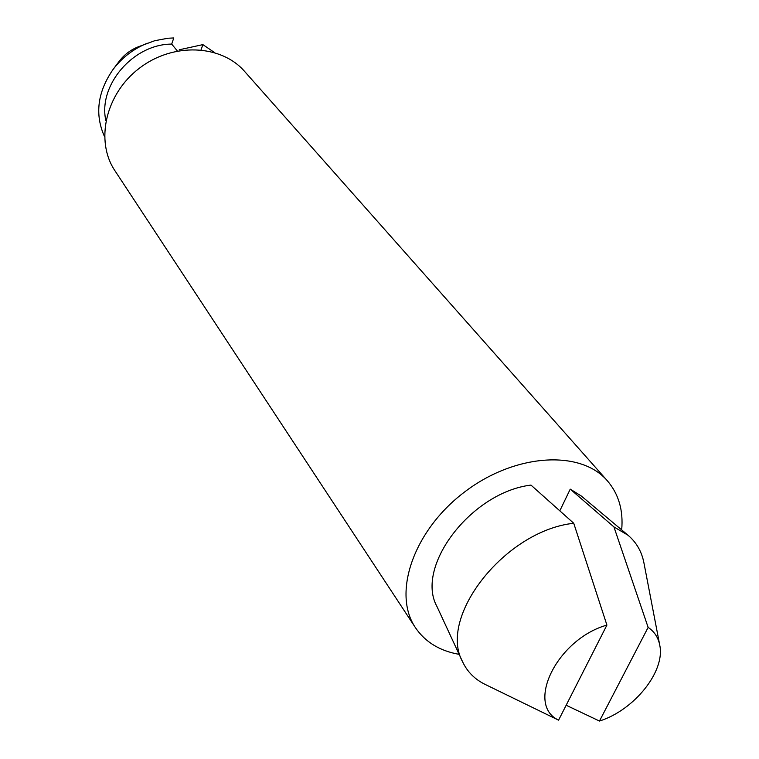 <?xml version="1.0" encoding="UTF-8"?>
<svg xmlns="http://www.w3.org/2000/svg" width="759" height="759" viewBox="0 0 759 759"><rect width="100%" height="100%" fill="white"/><g stroke="black" fill="none" stroke-linecap="round" stroke-linejoin="round"><path stroke-width="1.14" d="M573.738 523.264L530.968 485.086C471.273 492.249 414.86 566.603 436.947 606.488L462.648 661.895C467.373 671.857 474.849 679.352 485.058 684.371L558.577 720.158L606.915 625.093L573.738 523.264C505.238 530.532 437.44 617.039 462.648 661.895M643.907 562.761C641.725 551.594 636.44 542.419 628.054 535.256L613.936 526.926L648.139 627.399C654.362 631.602 658.224 637.475 659.713 644.998L643.907 562.761M566.167 705.244L599.468 721.05C634.325 710.13 665.615 671.098 659.713 644.998M559.81 510.826L570.246 489.138L613.936 526.926M628.054 535.256L581.271 495.988L570.246 489.138M621.678 529.905C623.452 510.39 618.689 494.033 607.39 480.817C580.578 449.413 514.574 453.398 464.053 492.392C413.238 530.987 392.166 593.661 415.486 627.74C425.296 642.095 439.85 650.966 459.148 654.343M607.39 480.817L244.635 71.46C221.248 44.439 172.938 42.267 139.333 68.253C105.482 93.907 94.97 141.117 114.951 170.747L415.486 627.74M606.915 625.093C557.239 639.04 525.171 704.513 558.577 720.158M599.468 721.05L648.139 627.399M201.05 49.847L202.871 44.62L179.266 49.781M214.427 52.475L202.871 44.62M105.88 120.681C97.797 85.53 133.053 44.117 171.686 44.098L173.783 37.95L168.081 38.225L154.751 40.701L137.882 46.973C130.33 50.037 124.097 54.809 119.172 61.299L113.1 69.401C97.475 92.067 94.609 114.476 104.514 136.629M147.293 43.235C133.508 48.832 122.114 57.561 113.1 69.401M171.686 44.098L177.378 50.976"/></g></svg>
